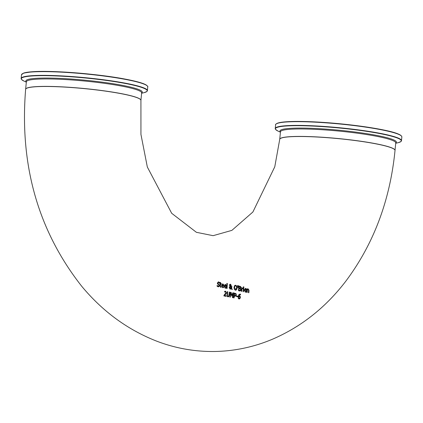<?xml version="1.0" encoding="UTF-8"?>
<svg xmlns="http://www.w3.org/2000/svg" width="423" height="423" viewBox="0 0 423 423"><rect width="100%" height="100%" fill="white"/><g stroke="black" fill="none" stroke-linecap="round" stroke-linejoin="round"><path stroke-width="0.63" d="M236.431 295.941L237.763 296.206L237.673 296.787M237.826 296.206L237.742 296.787L236.409 296.523L236.494 295.941L237.763 296.206M222.752 284.393L221.885 285.245L223.344 285.52L222.752 284.393L222.144 284.573L221.885 285.245M222.683 284.393L222.144 284.573L222.683 284.393M223.635 286.905L223.582 287.561L222.588 287.688M223.582 287.561L222.651 287.688L221.472 285.573L222.799 283.902L223.54 284.452L223.682 286.064M223.095 287.688L222.651 287.688M222.54 283.886L223.476 284.452M223.571 286.905L223.518 287.566M223.54 284.452L223.746 286.064L221.853 285.705L222.625 287.159L223.608 286.9M221.916 285.705L222.694 287.159L223.249 287.106M221.948 285.245L223.344 285.52M218.527 282.437L217.766 283.045L219.495 285.61L219.093 286.561L218.131 286.815M218.374 282.421L217.829 283.045L219.563 285.61L219.156 286.561L218.194 286.815L217.073 286.212L217.142 285.425M218.294 281.861L219.548 282.4L219.516 283.156M217.115 285.425L218.416 286.281M217.179 285.425L218.215 286.255L219.066 285.615L218.686 284.795L217.517 283.918L217.343 283.013L218.585 281.882L219.548 282.4M219.611 282.4L219.579 283.156L218.591 282.437M218.506 286.842L218.194 286.815M225.29 284.896L224.428 285.747L225.887 286.022L225.29 284.896L224.687 285.076L224.428 285.747M225.226 284.896L224.687 285.076L225.226 284.896M226.183 287.407L226.131 288.068L225.142 288.19M226.131 288.068L225.205 288.19L224.016 286.075L225.337 284.404L226.083 284.954L226.226 286.567M225.649 288.19L225.205 288.19M225.084 284.388L226.019 284.959M226.12 287.407L226.067 288.068M226.083 284.954L226.294 286.567L224.396 286.207L225.179 287.666L226.157 287.402M224.465 286.207L225.242 287.661L225.797 287.608M224.491 285.747L225.887 286.022M221.166 286.741L221.118 287.286L220.616 287.286M220.483 286.482L221.139 286.736L220.42 286.487L220.526 284.071L220.42 286.487M220.156 282.458L220.595 282.543L220.552 283.574L221.366 283.733L221.34 284.235M219.812 283.426L220.172 283.484L220.219 282.458L220.663 282.543L220.616 283.574L221.366 283.733M221.43 283.733L221.409 284.23L220.589 284.071M221.234 286.741L220.838 286.783L221.234 286.741L221.187 287.286L220.679 287.286L220.013 285.964L219.875 283.426L220.172 283.484M220.679 287.286L221.118 287.286M227.341 283.489L227.066 288.475L226.622 288.386L226.897 283.405L227.341 283.489L227.003 288.475M226.834 283.405L227.273 283.495M231.402 286.387L231.862 286.482L231.513 288.169L232.275 289.512M230.223 284.203L231.244 285.382L230.514 286.434L231.275 287.762L231.466 286.387L231.862 286.482M231.931 286.477L231.582 288.163L232.338 289.512L231.73 289.395L231.302 288.613L230.101 289.189M230.355 284.616L229.879 285.202L230.302 286.165L230.842 285.356L230.297 284.61M230.123 286.567L229.673 287.503L230.339 288.692L231.117 288.29L230.054 286.572L229.61 287.503L230.461 288.703M230.419 284.616L229.943 285.197L230.366 286.165M231.302 288.613L230.17 289.189L229.176 287.561L229.906 286.297L229.483 285.139L229.747 284.425L230.445 284.219L231.307 285.382L230.514 286.434M230.577 286.434L231.344 287.756M235.452 289.67L236.653 287.941L236.431 286.445L235.664 285.795L234.86 286.138L234.506 287.524L235.611 289.686M235.595 285.8L234.797 286.138L234.442 287.524L235.579 289.686M236.795 286.117L237.139 288.042L236.6 289.792L235.405 290.22L234.321 289.343L234.019 287.423L234.522 285.668L235.674 285.25L236.795 286.117L237.076 288.042L236.531 289.792L235.341 290.22M235.341 285.224L236.732 286.117M235.706 290.247L235.405 290.22M238.715 285.959L240.581 286.519L240.92 287.471L240.37 288.417L240.962 289.734L240.513 290.744L239.466 290.929M239.18 287.989L240.195 288.042L239.111 287.989L239.169 286.593L239.111 287.989M239.032 290.278L240.164 290.31L238.963 290.278L239.085 288.518L238.963 290.278M240.264 288.037L239.709 288.089L240.264 288.037L240.327 286.931L239.238 286.593M240.227 290.31L239.413 290.352L240.227 290.31L240.534 289.665L240.296 288.867L239.148 288.518M240.645 286.519L240.983 287.471L240.438 288.396L241.025 289.734L240.576 290.738L239.529 290.929L238.519 290.728L238.784 285.959L240.581 286.519M239.957 290.971L239.529 290.929M238.181 285.625L238.012 287.46L237.689 287.397L237.652 285.525L238.181 285.625L237.943 287.46M237.583 285.525L238.112 285.625M243.283 288.052L243.727 288.137L243.484 291.722M243.796 288.137L243.553 291.717L243.103 291.632L243.347 288.052L243.727 288.137M242.696 288.549L241.972 288.83L241.792 291.373L241.343 291.283L241.581 287.703L242.025 287.793L242.004 288.327L242.987 288L242.955 288.623L242.527 288.539M242.987 288L242.892 288.629M242.004 288.327L242.025 287.793M241.972 288.83L241.729 291.373M242.628 288.549L241.908 288.835M241.512 287.703L241.961 287.793M246.276 291.373L246.218 292.034L245.287 292.156M245.948 291.574L245.324 291.632L245.885 291.579L245.324 291.632L244.552 290.173L245.393 291.627L246.308 291.373M245.245 288.354L246.191 288.92L246.387 290.532M244.579 289.713L246.049 289.988L245.456 288.861L244.843 289.041L244.579 289.713L246.049 289.988M245.388 288.861L244.843 289.041L245.388 288.861M246.339 291.373L246.281 292.034L245.351 292.156L244.166 290.041L245.504 288.37L246.255 288.92L246.456 290.532L244.616 290.173M245.795 292.156L245.351 292.156M245.456 288.861L244.906 289.041L244.647 289.713M243.875 286.921L243.854 287.55L243.341 287.45L243.362 286.826L243.875 286.921L243.785 287.55M243.299 286.826L243.812 286.926M248.1 288.904L248.973 290.437L248.777 292.764M246.958 288.772L247.407 288.856L247.386 289.258L248.285 288.914L249.036 290.437L248.84 292.758L248.396 292.674L248.539 289.813L248 289.459M248.074 289.464L247.355 289.766L247.143 292.441M248.137 289.464L247.423 289.76L247.206 292.441L246.762 292.351L247.021 288.772L247.407 288.856M247.471 288.856L247.45 289.253M225.496 291.78L224.571 292.023L224.655 291.341L225.596 291.23L226.485 292.753L226.168 293.673L224.428 295.455L226.168 295.793L226.072 296.349L223.883 295.92L224 295.243L225.998 292.69L225.496 291.78L224.528 292.029M226.168 295.793L226.004 296.349M224.428 295.455L226.104 295.799M225.57 294.397L224.359 295.455M226.168 293.673L225.501 294.397M225.274 291.209L226.416 292.753L226.099 293.673M225.427 291.78L224.909 291.833L225.427 291.78M229.335 292.087L229.805 292.177L229.398 295.159L228.822 296.549L227.801 296.809M227.251 291.674L227.722 291.764L227.304 295.746L228.119 296.28M227.897 296.264L228.684 296L229.403 292.082L229.874 292.177L228.885 296.549L227.865 296.803L227.003 296.179L227.315 291.674L227.786 291.764L227.368 295.74L228.087 296.28M228.198 296.835L227.865 296.803M233.02 293.472L231.698 296.095L230.9 293.054L230.276 297.173L229.837 297.089L230.546 292.309L231.185 292.436L231.709 295.27L232.92 292.774L233.57 292.901L232.867 297.686L232.396 297.591L233.02 293.472L231.635 296.095M233.57 292.901L232.803 297.686M232.851 292.774L233.507 292.906M231.709 295.27L231.185 292.436M230.477 292.309L231.122 292.436M230.9 293.054L230.212 297.179M234.22 293.044L235.992 293.699L236.267 294.926L235.807 295.926L234.675 296.216M234.342 296.137L234.051 297.919L233.581 297.824L234.284 293.044L236.06 293.699L236.33 294.926L235.87 295.926L234.279 296.137L233.982 297.919M234.427 295.592L235.474 295.518L234.363 295.592L234.686 293.684L234.363 295.592M235.537 295.518L234.744 295.656L235.537 295.518L235.838 294.847L235.68 294.07L234.686 293.684M235.114 296.248L234.739 296.211M238.694 298.12L239.085 298.474L239.904 297.501L239.793 296.618L238.704 296.502L238.63 298.12L239.169 298.485M239.37 296.364L238.641 296.507L238.63 298.12M239.307 296.364L238.641 296.507L239.307 296.364M239.318 295.836L240.127 296.274L240.322 297.57L239.788 298.707L238.926 299.003M240.021 294.651L238.773 296.042L239.555 295.857L240.195 296.274L240.386 297.57L239.857 298.707L238.99 298.998L238.292 298.411L238.197 296.565L238.863 294.646L240.153 294.112L240.544 294.255L240.465 294.868L239.799 294.635M238.773 296.042L239.957 294.651M239.82 294.085L240.481 294.255L240.401 294.873M295.027 136.56A57.914 6.324 5.5 0 1 358.656 141.023A57.914 6.324 5.5 0 1 395.024 150.451C390.054 200.491 373.604 244.129 345.676 281.369C325.578 307.59 301.102 326.905 272.248 339.315C254.186 346.886 235.452 350.931 216.047 351.465C195.838 351.915 176.19 348.536 157.107 341.319C127.931 329.977 102.821 311.645 81.761 286.318C38.165 230.9 19.458 165.234 25.634 89.322A57.914 6.324 5.5 0 1 83.881 88.576A57.914 6.324 5.5 0 1 140.922 100.42L140.938 134.382L147.336 167.022L171.68 213.282L196.404 232.312L213.123 235.674L231.878 230.371L252.896 211.997L274.77 166.799L279.73 139.347A57.914 6.324 5.5 0 1 295.027 136.56M100.092 75.558A63.413 6.921 5.5 0 1 147.749 86.911C148.293 86.556 147.093 85.573 144.143 83.955C140.346 82.406 134.133 80.809 125.504 79.164C99.717 74.104 53.367 70.229 33.01 71.683L23.614 73.068L21.51 74.755A63.413 6.921 5.5 0 1 23.429 73.306A63.413 6.921 5.5 0 1 100.092 75.558M147.299 85.959A63.122 6.89 -174.5 0 0 100.05 75.299A63.122 6.89 -174.5 0 0 23.736 73.052M147.749 86.911L147.394 90.622A63.413 6.921 -174.5 0 0 99.738 79.275A63.413 6.921 -174.5 0 0 23.069 77.023A63.413 6.921 -174.5 0 0 21.15 78.467L21.51 74.755M26.321 82.152L24.048 81.11A63.223 6.9 5.5 0 1 23.228 77.314A63.223 6.9 5.5 0 1 99.664 79.561A63.223 6.9 5.5 0 1 144.042 92.669C146.469 91.807 147.585 91.125 147.394 90.622M141.642 92.96A58.485 6.387 -174.5 0 0 98.342 81.66A58.485 6.387 -174.5 0 0 27.638 79.582A58.485 6.387 -174.5 0 0 26.353 81.861M140.928 100.373L140.933 100.325A57.914 6.324 -174.5 0 0 97.412 89.962A57.914 6.324 -174.5 0 0 27.395 87.899A57.914 6.324 -174.5 0 0 25.639 89.227L25.639 89.274M26.363 81.75L26.358 81.782A57.914 6.324 5.5 0 1 28.114 80.46A57.914 6.324 5.5 0 1 98.125 82.517A57.914 6.324 5.5 0 1 141.647 92.88L140.933 100.325M275.606 124.785A63.413 6.921 5.5 0 1 292.356 121.729A63.413 6.921 5.5 0 1 381.557 129.824A63.413 6.921 5.5 0 1 401.85 136.941C401.564 134.577 394.754 132.113 381.419 129.549C354.532 124.648 327.037 121.94 298.924 121.427C290.141 121.39 283.733 121.771 279.714 122.575C276.51 123.595 275.14 124.336 275.606 124.785L275.251 128.497A63.413 6.921 -174.5 0 1 291.997 125.446A63.413 6.921 -174.5 0 1 381.202 133.541A63.413 6.921 -174.5 0 1 401.49 140.653C401.681 141.155 400.565 141.837 398.143 142.694A63.223 6.9 5.5 0 0 381.044 133.811A63.223 6.9 5.5 0 0 292.113 125.742A63.223 6.9 5.5 0 0 278.149 131.141C275.933 129.835 274.966 128.952 275.251 128.497M401.395 135.989A63.122 6.89 -174.5 0 0 381.387 129.544A63.122 6.89 -174.5 0 0 316.467 121.983A63.122 6.89 -174.5 0 0 276.23 123.939M395.743 142.99A58.485 6.387 -174.5 0 0 377.681 135.598A58.485 6.387 -174.5 0 0 295.413 128.132A58.485 6.387 -174.5 0 0 280.449 131.886M395.024 150.403L395.029 150.355A57.914 6.324 -174.5 0 0 376.496 143.857A57.914 6.324 -174.5 0 0 295.037 136.465A57.914 6.324 -174.5 0 0 279.74 139.252L279.735 139.304M280.46 131.78L280.46 131.807A57.914 6.324 5.5 0 1 295.751 129.02A57.914 6.324 5.5 0 1 377.216 136.412A57.914 6.324 5.5 0 1 395.748 142.911L395.029 150.355M24.048 81.11C21.832 79.804 20.864 78.921 21.15 78.467M141.615 93.25L144.042 92.669M26.358 81.782L25.639 89.227M401.85 136.941L401.49 140.653M395.711 143.281L398.143 142.694M280.423 132.177L278.149 131.141M280.46 131.807L279.74 139.252"/></g></svg>
